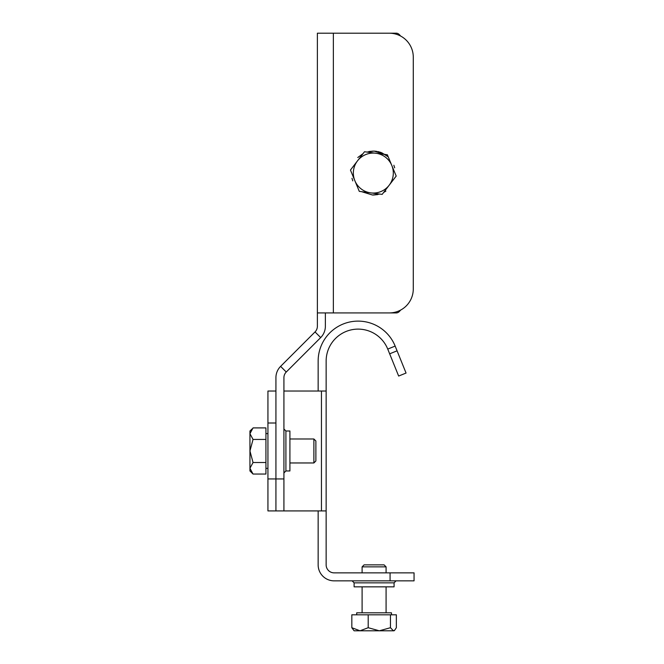 <?xml version="1.0" encoding="UTF-8"?>
<svg xmlns="http://www.w3.org/2000/svg" width="664" height="664" viewBox="0 0 664 664"><rect width="100%" height="100%" fill="white"/><g stroke="black" fill="none" stroke-linecap="round" stroke-linejoin="round"><path stroke-width="1" d="M366.843 152.064L374.089 151.102L385.004 154.446M372.554 195.025L361.648 191.68L372.554 195.025L379.8 194.062M358.377 189.174L351.364 172.258M351.895 168.175L363.042 153.641L357.772 157.534M285.91 470.959L285.91 430.994L289.911 430.994L289.911 470.959L285.91 470.959L283.918 472.951M398.649 376.048L406.061 373.052L398.649 376.048L387.743 349.081A31.972 31.972 0 0 0 326.14 361.067L326.14 391.038L321.459 391.038L321.459 510.915L275.925 510.915L275.925 377.675A15.986 15.986 0 0 1 280.606 366.37L315.035 331.934A7.993 7.993 0 0 0 317.375 326.29L317.375 33.2L389.311 33.2A23.979 23.979 0 0 1 413.282 57.179L413.282 288.948A23.979 23.979 0 0 1 389.311 312.927L333.361 312.927L333.361 33.2M283.918 510.915L283.918 478.951L275.925 478.951L275.925 423.001L267.932 423.001L267.932 510.915L275.925 510.915L275.925 478.951L267.932 478.951M280.606 366.37L286.259 372.023A7.993 7.993 0 0 0 283.918 377.675L283.918 478.951M388.897 33.2L396.3 33.2A23.979 8.989 90 0 1 400.5 35.972M388.897 312.927L396.3 312.927A23.979 8.989 90 0 0 400.5 310.154M286.259 372.023L320.687 337.586A15.986 15.986 0 0 0 325.368 326.29L325.368 312.927M388.274 156.953L395.287 173.868M394.748 177.952L383.609 192.485L385.892 191.099M317.375 312.927L333.361 312.927M386.979 33.2L394.383 33.2M354.111 582.851L354.111 586.843L394.076 586.843L394.076 582.851L354.111 582.851L352.111 580.851M275.925 391.038L267.932 391.038L267.932 423.001M326.14 391.038L326.14 564.865A7.993 7.993 0 0 0 334.133 572.858L414.054 572.858L414.054 580.851L334.133 580.851A15.986 15.986 0 0 1 318.147 564.865L318.147 510.915M406.061 373.052L395.155 346.085A39.964 39.964 0 0 0 318.147 361.067L318.147 391.038M321.459 391.038L283.918 391.038M321.459 510.915L326.14 510.915M315.881 460.965L315.881 440.987L315.881 460.965L313.881 462.966L313.881 438.987L289.911 438.987M265.932 439.444L265.932 427.906L253.042 427.906L249.946 433.675L253.042 439.444L265.932 439.444L265.932 474.046L253.042 474.046L249.946 468.278L253.042 462.509L249.946 450.972L253.042 439.444M265.932 462.509L253.042 462.509M253.042 474.046L249.946 470.959L249.946 430.994L252.104 428.911M364.486 151.749L387.361 154.753L391.785 165.411A19.978 19.978 0 0 1 389.179 185.223L396.2 176.068L391.785 165.411A19.978 19.978 0 0 0 357.464 160.904L350.451 170.059L354.866 180.716A19.978 19.978 0 0 1 357.464 160.904L364.486 151.749M382.165 194.378L389.179 185.223A19.978 19.978 0 0 1 370.728 192.875L359.29 191.373L354.866 180.716A19.978 19.978 0 0 0 370.728 192.875L382.165 194.378M364.104 564.865L384.082 564.865L386.083 566.865L362.104 566.865L364.104 564.865L384.082 564.865M356.709 614.814L356.709 612.814L391.478 612.814L391.478 614.814M368.205 614.814L351.829 614.814L351.829 627.712L354.111 630.8L360.021 630.8L368.205 627.712L379.335 630.8L390.465 627.712L390.465 614.814L368.205 614.814L368.205 627.712M390.465 614.814L396.358 614.814L396.358 627.712L394.756 630.119L393.412 630.8L390.465 627.712M351.829 627.712L360.021 630.8L394.076 630.8L394.756 630.119M352.783 180.882L351.986 178.317M368.893 151.533L373.326 151.085M315.035 331.934L320.687 337.586M374.089 151.102L376.654 151.342M377.758 151.533L380.987 152.463M381.734 152.753L388.008 156.712M393.868 165.245L394.665 167.809M377.75 194.593L373.326 195.042M390.075 572.858L390.075 580.851M389.66 353.821L397.072 350.824M387.743 349.081L395.155 346.085M285.91 430.994L283.918 428.994M394.076 582.851L396.068 580.851M267.932 433.592L265.932 433.592M267.932 468.361L265.932 468.361M315.881 440.987L313.881 438.987M289.911 462.966L313.881 462.966M386.083 612.814L386.083 586.843M386.083 572.858L386.083 566.865M362.104 612.814L362.104 586.843M362.104 572.858L362.104 566.865"/></g></svg>
